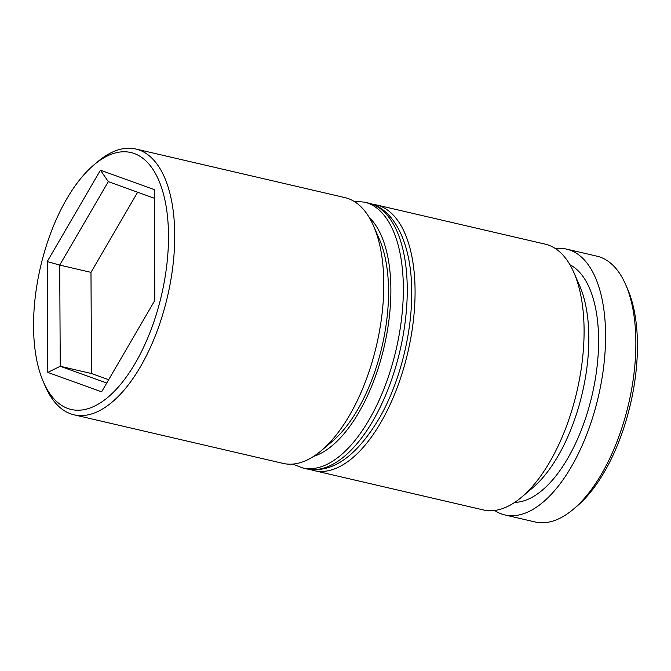 <?xml version="1.0" encoding="UTF-8"?>
<svg xmlns="http://www.w3.org/2000/svg" width="671" height="671" viewBox="0 0 671 671"><rect width="100%" height="100%" fill="white"/><g stroke="black" fill="none" stroke-linecap="round" stroke-linejoin="round"><path stroke-width="1.01" d="M573.831 272.443L579.601 285.628A122.801 57.84 103.1 0 1 588.836 337.53A122.801 57.84 103.1 0 1 532.589 487.901L521.593 497.194A136.448 64.265 -76.9 0 0 584.089 330.115A136.448 64.265 -76.9 0 0 573.831 272.443A136.448 64.265 -76.9 0 0 545.171 244.143L376.154 204.865A136.448 64.265 103.1 0 1 415.072 290.837A136.448 64.265 103.1 0 1 314.38 470.673A136.448 64.265 103.1 0 1 310.732 469.583M314.38 470.673L483.397 509.952A136.448 64.265 -76.9 0 0 521.593 497.194M373.546 225.901L379.316 239.086A122.801 57.84 103.1 0 1 388.551 290.988A122.801 57.84 103.1 0 1 332.313 441.359L321.317 450.644A136.448 64.265 -76.9 0 0 383.804 283.565A136.448 64.265 -76.9 0 0 373.546 225.901A136.448 64.265 -76.9 0 0 344.894 197.601L135.819 149.012A136.448 64.265 103.1 0 1 174.737 234.976A136.448 64.265 103.1 0 1 74.045 414.821A136.448 64.265 103.1 0 1 45.393 386.521L43.472 382.126A131.893 62.126 -76.9 0 0 119.623 385.54A131.893 62.126 -76.9 0 0 168.496 235.638A131.893 62.126 -76.9 0 0 93.957 164.873A131.893 62.126 -76.9 0 0 33.55 326.383A131.893 62.126 -76.9 0 0 43.472 382.126M74.045 414.821L283.12 463.409A136.448 64.265 -76.9 0 0 321.317 450.644M625.607 284.479L627.528 288.874A131.893 62.126 103.1 0 1 637.45 344.617A131.893 62.126 103.1 0 1 577.043 506.127L573.378 509.222A136.448 64.265 -76.9 0 0 635.865 342.143A136.448 64.265 -76.9 0 0 625.607 284.479A136.448 64.265 -76.9 0 0 596.955 256.179L566.668 249.142A136.448 64.265 103.1 0 1 605.586 335.106A136.448 64.265 103.1 0 1 504.894 514.951A136.448 64.265 103.1 0 1 494.602 510.48M504.894 514.951L535.181 521.988A136.448 64.265 -76.9 0 0 573.378 509.222M569.964 264.777A122.801 57.84 103.1 0 1 598.599 339.803A122.801 57.84 103.1 0 1 514.749 502.369M47.222 261.581L100.44 170.182L154.246 189.608L154.825 300.432L101.606 391.83L47.8 372.405L47.222 261.581L59.711 265.087L60.247 366.274L106.714 383.057M555.462 248.614A136.448 64.265 103.1 0 1 566.668 249.142M372.397 204.236A136.448 64.265 103.1 0 1 376.154 204.865M93.957 164.873L97.622 161.778A136.448 64.265 103.1 0 1 135.819 149.012M137.639 192.225L90.979 272.351L91.508 373.537L60.247 366.274L47.8 372.405M91.508 373.537L108.652 379.727M90.979 272.351L59.711 265.087L108.308 181.64L154.296 198.239M100.44 170.182L108.308 181.64M313.642 456.364A127.347 59.979 -76.9 0 0 390.874 289.419A127.347 59.979 -76.9 0 0 369.176 217.379M403.346 288.111A136.448 64.265 103.1 0 1 302.663 467.947L306.563 468.861A136.448 64.265 -76.9 0 0 407.255 289.016A136.448 64.265 -76.9 0 0 368.337 203.053L364.437 202.139A136.448 64.265 103.1 0 1 403.346 288.111M292.724 464.097L302.663 467.947M368.337 203.053C394.028 208.278 411.826 243.481 411.7 292.095C412.095 333.412 399.748 382.168 380.054 416.951C356.813 456.389 332.313 473.692 306.563 468.861M353.818 201.216L364.437 202.139"/></g></svg>
